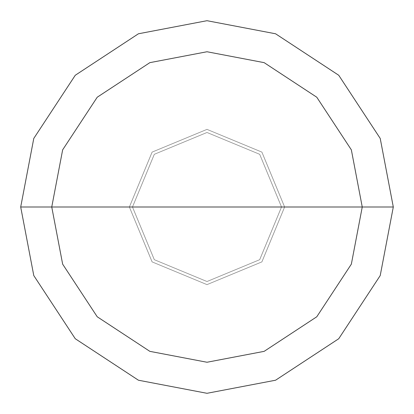 <?xml version="1.0" encoding="UTF-8"?>
<svg xmlns="http://www.w3.org/2000/svg" width="414" height="414" viewBox="0 0 414 414"><rect width="100%" height="100%" fill="white"/><g stroke="black" fill="none" stroke-linecap="round" stroke-linejoin="round"><path stroke-width="0.31" stroke-dasharray="2.07 1.55" d="M129.375 207L152.109 152.109L207 129.375L261.891 152.109L284.625 207L129.375 207L152.109 261.891L207 284.625L261.891 261.891L284.625 207L129.375 207L152.109 261.891L207 284.625L261.891 261.891L284.625 207L261.891 261.891L207 284.625L152.109 261.891L129.375 207L284.625 207L261.891 261.891L207 284.625L152.109 261.891L129.375 207L284.625 207L261.891 152.109L207 129.375L152.109 152.109L129.375 207L152.109 152.109L207 129.375L261.891 152.109L284.625 207L261.891 152.109L207 129.375L152.109 152.109L129.375 207L152.109 261.891L207 284.625L261.891 261.891L284.625 207L129.375 207L152.109 261.891L207 284.625L261.891 261.891L284.625 207L261.891 261.891L207 284.625L152.109 261.891L129.375 207L132.48 207L154.308 259.692L207 281.52L259.692 259.692L281.52 207L284.625 207L261.891 261.891L207 284.625L152.109 261.891L129.375 207L284.625 207L261.891 152.109L207 129.375L152.109 152.109L129.375 207L152.109 152.109L207 129.375L261.891 152.109L284.625 207L261.891 152.109L207 129.375L152.109 152.109L129.375 207L152.109 152.109L207 129.375L261.891 152.109L284.625 207L281.52 207L259.692 259.692L207 281.52L154.308 259.692L132.48 207L20.7 207L33.782 275.574L75.265 338.735L138.426 380.218L207 393.3L275.574 380.218L338.735 338.735L380.218 275.574L393.3 207L281.52 207L259.692 154.308L207 132.48L154.308 154.308L132.48 207L129.375 207M393.3 207L380.218 275.574L338.735 338.735L275.574 380.218L207 393.3L138.426 380.218L75.265 338.735L33.782 275.574L20.7 207L132.48 207L154.308 154.308L207 132.48L259.692 154.308L281.52 207L393.3 207L380.218 138.426L338.735 75.265L275.574 33.782L207 20.7L138.426 33.782L75.265 75.265L33.782 138.426L20.7 207L33.782 138.426L75.265 75.265L138.426 33.782L207 20.7L275.574 33.782L338.735 75.265L380.218 138.426L393.3 207"/><path stroke-width="0.62" d="M51.75 207L62.649 149.852L97.223 97.223L149.852 62.649L207 51.75L264.148 62.649L316.777 97.223L351.351 149.852L362.25 207L51.75 207L62.649 264.148L97.223 316.777L149.852 351.351L207 362.25L264.148 351.351L316.777 316.777L351.351 264.148L362.25 207L393.3 207L380.218 275.574L338.735 338.735L275.574 380.218L207 393.3L138.426 380.218L75.265 338.735L33.782 275.574L20.7 207L33.782 275.574L75.265 338.735L138.426 380.218L207 393.3L275.574 380.218L338.735 338.735L380.218 275.574L393.3 207L380.218 138.426L338.735 75.265L275.574 33.782L207 20.7L138.426 33.782L75.265 75.265L33.782 138.426L20.7 207L362.25 207L351.351 264.148L316.777 316.777L264.148 351.351L207 362.25L149.852 351.351L97.223 316.777L62.649 264.148L51.75 207L20.7 207L33.782 138.426L75.265 75.265L138.426 33.782L207 20.7L275.574 33.782L338.735 75.265L380.218 138.426L393.3 207L362.25 207L351.351 149.852L316.777 97.223L264.148 62.649L207 51.75L149.852 62.649L97.223 97.223L62.649 149.852L51.75 207"/></g></svg>
